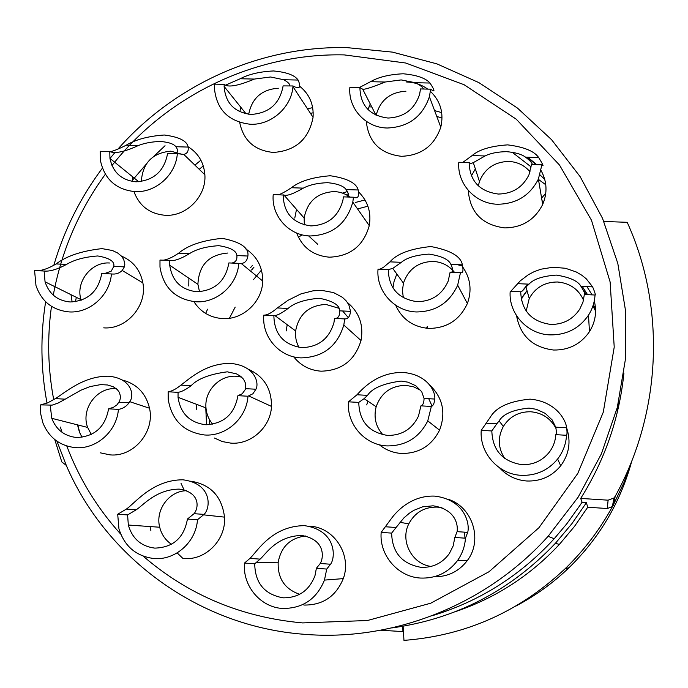<?xml version="1.0" encoding="UTF-8"?>
<svg xmlns="http://www.w3.org/2000/svg" width="688" height="688" viewBox="0 0 688 688"><rect width="100%" height="100%" fill="white"/><g stroke="black" fill="none" stroke-linecap="round" stroke-linejoin="round"><path stroke-width="1.03" d="M461.863 265.929L457.374 264.631M461.631 265.645L457.898 264.648M583.424 290.241L586.262 294.619M592.91 305.997L595.593 311.131M617.342 407.305L617.145 412.886M209.771 424.642L209.401 419.422M229.414 318.26L235.184 307.106M253.416 279.689L261.474 270.057M298.437 237.3L302.084 234.823M358.62 208.653L367.899 206.194M582.254 286.432L587.569 294.679M593.314 304.724L595.55 309.024M617.454 406.875L617.222 412.559M206.572 424.754L205.755 407.821M251.567 270.014L253.949 267.219M296.949 233.877L297.629 233.421M355.232 202.513L365.018 199.967M631.188 463.213C619.785 503.461 599.076 538.265 569.062 567.634C553.066 583.046 535.273 595.885 515.682 606.171M205.635 313.427L207.595 309.179M560.436 465.217L560.901 465.544M521.427 300.389L522.097 297.655L527.06 290.809M427.506 326.714L426.818 328.279M403.426 631.618L380.67 630.234M538.446 179.405L545.782 184.771M541.611 198.101L545.773 193.302M632.332 459.636L623.99 482.555L613.515 504.622M612.569 506.377C599.902 529.562 584.078 550.357 565.097 568.752C519.302 611.804 465.595 635.678 403.968 640.382L403.099 626.261M560.402 465.148L560.918 465.518M521.358 300.088L522.029 297.414L526.991 290.56M427.325 326.473L426.526 328.245M542.032 200.629L543.658 202.1M618.486 402.626L617.084 413.153M618.443 402.815L617.592 411.02M555.483 543.245L554.459 544.32M184.074 489.908L181.047 483.415M250.527 267.666L252.264 265.637M346.004 194.627L348.36 193.896M347.552 191.496L342.461 193.104M603.858 221.467L627.198 222.31C665.717 306.848 662.002 411.708 615.218 496.297L613.395 505.207L612.346 506.609L607.298 508.518L587.724 507.245L574.403 526.526L559.327 544.466L555.465 543.236L571.883 523.688L586.4 502.696L587.724 507.245M455.68 611.572C495.678 597.992 530.224 575.624 559.327 544.466M54.756 439.546L61.808 461.932L66.28 465.389M200.887 160.175L194.91 165.146M615.218 496.297L614.006 497.94L608.106 500.176L607.298 508.518M581.945 502.343L586.4 502.696M431.797 615.855C479.364 601.475 520.162 575.779 554.193 538.756L566.903 523.654L580.285 504.923L582.065 502.163L580.698 498.422L608.106 500.176M391.713 627.955C455.662 619.14 510.247 590.897 555.465 543.236M371.769 106.924L368.94 106.898M313.203 112.772L310.477 113.382M203.278 165.911L199.219 169.3M312.679 107.638L307.476 108.807M165.043 145.718L153.828 156.331M145.933 164.535L132.268 180.437M76.342 297.336L75.405 301.731M77.744 424.917L79.92 433.191M436.777 116.453L442.049 118.009M512.139 152.211L531.196 166.969M540.003 174.881L544.776 179.482M536.064 164.638L527.154 157.225M441.696 112.617L434.575 110.596M580.698 498.422C604.924 459.825 619.32 418.132 623.887 373.343M56.941 441.189L66.461 465.81C106.313 558.174 199.133 626.467 303.958 634.276C392.831 641.852 486.407 604.993 548.095 536.305L578.135 497.192L601.424 453.805L617.317 407.391L625.418 359.282L625.555 310.856L617.815 263.444L602.533 218.354L580.216 176.747L551.57 139.69L517.471 108.076L478.874 82.612L436.846 63.846L392.478 52.125L346.898 47.618C260.554 45.769 175.001 84.271 117.958 149.064M177.143 552.903L182.922 558.441M114.887 152.59L109.968 158.472M102.4 168.139C80.401 197.585 64.216 229.93 53.845 265.172M45.632 301.731C40.265 335.615 40.73 369.43 47.025 403.159M111.963 165.541C167.055 95.46 255.162 52.856 344.258 54.902L405.748 63.021L464.065 84.701L516.249 119.196L559.533 165.077L591.474 220.229L610.127 281.977L614.221 347.105L603.299 412.138L577.774 473.464L538.979 527.67L489.048 571.711L430.774 603.195L367.461 620.516L302.591 622.915C241.557 617.368 188.435 595.12 143.233 556.188M120.718 534.146C97.146 508.054 79.163 478.667 66.779 446.005M62.006 432.279L60.389 427.059M53.707 399.651C47.868 368.673 47.128 337.576 51.48 306.358M53.277 295.152C61.49 250.948 78.836 210.64 105.333 174.245M109.521 262.997C91.323 261.603 75.396 282.037 80.969 299.615L81.167 300.303M116.332 388.711L115.988 388.694C96.888 386.923 80.599 409.171 87.643 427.42L91.28 434.463M182.974 154.576L170.813 151.162C152.452 152.865 142.622 162.979 141.324 181.512M189.295 159.728L186.422 156.959M186.62 490.716C169.188 490.793 155.067 509.928 159.702 527.223C161.525 534.473 165.455 540.175 171.475 544.311M227.814 253.038C208.825 254.672 198.858 265.095 197.912 284.307L199.511 291.746M241.583 377.084L236.208 376.259C219.61 374.926 204.233 391.016 205.979 407.889C206.52 414.107 208.774 419.551 212.747 424.221M278.313 88.236C261.827 89.406 251.954 98.083 248.695 114.268M349.891 197.095C345.29 193.655 340.07 191.814 334.23 191.565C317.349 192.606 307.321 201.421 304.139 218.036L304.337 224.924M308.602 235.881L317.718 244.292M338.728 308.215L325.949 304.449C308.998 305.3 298.884 314.124 295.625 330.928C295.092 336.776 296.201 342.254 298.953 347.363M348.266 317.572L342.615 310.976M305.429 535.986C290.207 538.016 281.125 546.754 278.193 562.208C277.548 578.367 284.703 589.066 299.658 594.312M405.937 91.237C390.139 92.149 380.215 100.156 376.147 115.274M420.807 390.423L413.755 386.871L405.98 385.366C391.171 385.59 381.229 392.702 376.164 406.72C373.498 417.315 375.751 426.672 382.941 434.799M432.055 406.058L428.744 398.713M454.553 272.388C449.109 265.62 441.988 261.965 433.199 261.423C418.278 261.853 408.371 269.094 403.46 283.146L402.437 290.456L403.323 297.741M442.014 507.813L437.241 507.099C424.393 506.875 414.898 512.465 408.784 523.86C399.96 540.949 411.906 564.074 431.049 566.439M464.959 538.162L464.589 532.159M530.087 171.837C524.566 165.344 517.445 161.869 508.716 161.439C494.552 161.861 484.799 168.534 479.459 181.46L478.332 185.872M556.016 428.452C550.615 418.373 542.204 412.817 530.783 411.768C518.864 411.579 509.705 416.481 503.332 426.465C497.562 437.379 498.026 448.051 504.725 458.475M583.527 300.123C578.453 289.08 569.767 283.043 557.452 281.994C544.758 282.037 535.35 287.532 529.235 298.489L526.174 311.088M406.565 81.992C414.417 82.233 421.452 84.598 427.678 89.096M430.447 91.366C440.535 101.188 443.984 113.124 440.802 127.168C434.369 145.796 421.262 155.505 401.474 156.305C380.215 153.811 368.493 142.158 366.291 121.346M367.994 109.555L370.247 103.957M299.908 86.421C309.497 94.299 313.883 104.593 313.066 117.313C308.826 139.243 295.573 150.947 273.291 152.435C254.612 150.552 243.406 140.55 239.691 122.438M239.845 111.774L240.852 107.319M358.844 192.176C367.951 201.378 371.425 212.532 369.267 225.621C363.565 245.822 350.287 256.34 329.423 257.183C313.41 255.764 302.488 247.714 296.648 233.034M294.774 218.079L296.519 209.358M429.372 384.687C442.754 397.449 446.151 412.602 439.563 430.163C431.582 445.858 418.863 453.624 401.414 453.469C393.089 452.885 385.71 449.978 379.269 444.732M366.704 404.931L367.891 401.199M566.706 428.099C571.152 441.679 569.157 454.243 560.703 465.802C551.905 476.406 540.596 481.471 526.784 480.998C515.974 480.138 506.91 475.761 499.574 467.857M248.316 369.207C263.9 376.345 271.631 388.746 271.493 406.41C270.642 427.153 251.086 444.818 230.893 443.132L222.336 441.576L214.432 438.032M196.768 409.721L196.613 404.355M586.924 286.629L592.093 294.877M594.277 300.905C597.003 311.767 595.395 322.027 589.453 331.685C580.81 344.129 568.864 350.244 553.616 350.029C532.71 347.423 520.36 335.993 516.568 315.749M522.287 290.99L527.773 284.101M447.793 499.161C472.364 506.497 483.2 539.891 467.384 560.471C458.948 571.487 447.845 576.922 434.059 576.768M347.457 302.514C359.265 312.361 363.78 325.028 361.011 340.526C354.931 360.435 341.609 370.66 321.055 371.185C309.789 370.35 300.665 365.569 293.699 356.814M286.182 330.945L287.206 324.702M245.478 248.738C256.968 256.185 262.713 266.944 262.721 281.022C262.472 301.748 242.873 320.04 222.516 318.587C210.107 317.641 200.578 311.999 193.904 301.654M188.779 286.019L188.882 278.201M309.686 526.208C334.041 527.085 352.144 555.027 343.286 578.617C335.899 596.479 322.767 605.294 303.898 605.053M527.73 157.242L536.786 164.664M541.129 170.676C547.046 181.555 547.562 192.821 542.686 204.474C534.782 219.868 522.123 227.668 504.7 227.9C482.159 224.976 470.024 212.489 468.27 190.421M471.383 175.939L475.348 168.887M187.987 146.69C198.239 153.037 203.863 162.394 204.869 174.752C206.581 196.106 186.517 216.651 165.318 215.292C149.795 213.951 139.337 206.047 133.954 191.574M132.277 181.443L132.483 176.67M122.326 380.034C136.792 383.827 145.856 393.235 149.528 408.233C155.015 431.849 133.644 457.15 110.14 454.888L100.293 452.824M81.967 437.31L79.309 431.634L77.503 424.857M463.033 267.46C470.566 278.606 472.02 290.611 467.376 303.494C459.765 319.954 446.899 328.271 428.796 328.425C413.127 327.006 402.076 319.266 395.634 305.205M392.96 287.98L394.052 281.469L396.813 273.987M190.714 481.179C210.614 484.395 221.889 496.375 224.52 517.127C226.232 539.77 205.574 560.711 183.739 558.51M150.913 530.775L150.027 526.561M121.415 256.082C133.137 261.07 140.283 269.997 142.872 282.863C147.43 305.661 126.489 329.715 103.707 327.858M72.145 302.006L71.002 294.688M376.001 115.206L362.714 89.216L359.901 87.522L349.874 87.29C347.879 108.377 365.629 127.848 387.327 128.011C408.491 127.091 422.509 116.685 429.389 96.793L430.654 89.173C435.237 92.76 435.022 90.721 430.009 83.042C425.623 78.097 416.679 75.009 403.185 73.779C389.348 74.433 378.46 77.073 370.531 81.7L359.446 87.514M430.654 89.173L420.488 88.933L419.637 94.265C414.58 109.383 404.037 117.313 388.015 118.044C369.774 115.739 360.4 105.565 359.901 87.522M362.714 89.216C364.829 89.621 372.303 87.221 385.142 82.018L401.173 79.92L415.251 82.706C420.359 85.278 423.051 87.376 423.344 89.001M298.119 80.057L283.766 79.731L270.556 76.996L254.448 79.06C237.988 85.94 227.909 87.711 224.219 84.366L214.475 84.142L214.338 87.428C216.264 109.418 228.304 121.699 250.449 124.27C271.27 125.216 291.342 107.491 292.95 86.679L293.011 85.966C299.65 89.56 301.353 87.591 298.119 80.057C294.782 75.198 286.586 72.163 273.514 70.959C259.969 71.604 248.875 74.201 240.224 78.75L225.552 85.14M293.011 85.966L283.112 85.897C279.844 103.63 269.223 113.142 251.232 114.44C234.462 112.488 225.423 103.157 224.125 86.456L224.219 84.366M283.766 79.731C288.203 82.25 290.181 84.306 289.7 85.888M304.13 218.044L284.006 195.091L273.231 194.437C271.115 215.714 288.625 235.571 310.176 235.975C332.476 235.021 346.683 223.746 352.798 202.16L353.46 197.215C357.88 198.961 359.454 196.553 358.181 189.991C356.384 182.999 347.087 178.252 330.292 175.75C312.687 177.16 299.736 181.159 291.437 187.729C285.967 191.333 281.796 193.638 278.932 194.635M353.46 197.215L343.364 196.863L342.951 200.122C338.513 216.548 327.841 225.148 310.924 225.913C292.821 223.385 283.568 213.005 283.189 194.781M284.006 195.091C287.025 196.123 293.466 193.801 303.331 188.134C309.445 184.848 317.572 183.034 327.72 182.673C337.507 183.722 343.647 186.018 346.159 189.587C348.807 193.423 349.143 195.891 347.165 197M431.35 406.436C433.208 405.825 434.343 403.366 434.764 399.04C435.796 392.521 428.306 374.547 403.168 372.466C377.738 371.976 362.671 388.6 356.969 394.783L348.481 401.826C346.434 423.946 364.64 445.024 386.897 445.91C405.593 446.039 419.216 437.706 427.755 420.918L431.35 406.436L420.918 405.86C422.957 405.223 423.997 402.755 424.057 398.455L421.735 391.747L415.793 385.753L407.881 382.158L401.104 381.066C383.354 383.448 372.156 388.213 367.53 395.351L356.969 394.774M348.481 401.826L358.766 402.394L364.098 398.662L367.53 395.351M358.766 402.394C359.274 421.4 368.888 432.408 387.611 435.435C401.878 435.504 412.172 429.054 418.485 416.094L420.918 405.86M566.542 435.289C567.136 434.463 567.17 431.952 566.645 427.773C566.035 420.961 556.841 401.517 530.078 399.135C509.49 401.121 496.254 407.115 490.363 417.109L481.239 430.353C479.373 452.859 498.327 474.367 521.229 475.331C536.081 475.812 548.207 470.377 557.607 459.025C562.99 452.016 565.975 444.104 566.542 435.289L555.801 434.661C556.558 433.818 556.523 431.316 555.706 427.153L552.137 419.904L545.137 413.325L536.339 409.308L528.977 408.079C513.136 409.695 503.186 413.97 499.135 420.901L496.805 423.799L486.02 423.18M481.239 430.353L491.825 430.963L496.805 423.799M491.825 430.963C492.556 450.305 502.567 461.545 521.857 464.675C533.2 465.036 542.411 460.788 549.488 451.939C553.29 446.796 555.397 441.034 555.801 434.661M247.964 396.228L252.909 393.76L255.927 389.227C259.462 382.967 254.827 365.448 230.618 363.436C206.022 362.972 188.916 379.183 180.935 385.117C176.085 389.064 171.828 391.291 168.156 391.79L168.199 399.272C171.69 420.239 183.808 432.133 204.551 434.979C225.974 436.682 246.639 418.261 247.964 396.228L237.919 395.669L242.245 393.768L245.384 389.374L245.676 383.603L243.578 379.26L240.731 376.37L236.431 373.842L227.272 371.821C209.728 374.152 197.68 378.77 191.118 385.676L180.935 385.117M168.156 391.79L178.063 392.341C181.572 391.825 185.923 389.606 191.118 385.676M178.063 392.341L178.037 397.311C180.437 413.385 189.561 422.518 205.394 424.711C223.755 423.911 234.599 414.228 237.919 395.669M529.235 298.489L525.967 286.939C522.966 290.551 521.212 292.159 520.713 291.772L510.186 291.308C508.372 313.41 527.275 334.256 550.065 334.893C566.448 335.065 579.253 328.503 588.481 315.19C592.411 308.998 594.595 302.264 595.034 295.006C595.825 295.462 595.034 292.753 592.643 286.879L586.253 278.795L581.867 275.269L576.2 271.949L565.424 268.268L552.997 267.245L540.957 269.197L534.077 271.708L528.375 274.71L520.231 280.885L510.78 291.334M595.034 295.006L584.344 294.541L582.96 302.161L579.709 309.23C572.794 319.49 563.111 324.555 550.658 324.435C531.463 321.614 521.487 310.727 520.713 291.772M525.967 286.939L529.012 284.153C533.458 279.122 542.557 276.094 556.325 275.088C569.853 277.273 578.075 281.031 580.982 286.38C584.06 291.282 585.23 294 584.49 294.541M465.466 538.197L467.677 532.374C469.956 525.391 466.043 500.081 434.936 496.117C412.129 495.111 396.95 510.668 391.111 518.924L381.169 532.392C379.14 555.027 397.707 576.854 420.351 578.049C435.702 578.66 448.069 572.863 457.451 560.651C462.216 553.943 464.882 546.461 465.466 538.197L454.845 537.466L457.09 531.643C458.105 526.2 456.574 509.335 433.087 505.809L422.647 506.832L413.849 510.333L409.214 513.317L403.882 517.926L396.09 527.49L385.658 526.776M381.169 532.392L391.627 533.114L396.09 527.49M391.627 533.114C392.194 552.584 402.007 563.988 421.047 567.333C432.864 567.781 442.289 563.205 449.324 553.599L453.168 545.911L454.845 537.466M295.616 330.937L274.89 315.577L263.831 315.104C261.681 336.759 279.319 357.21 301.043 357.889C323.025 357.287 337.283 346.339 343.811 325.028L344.714 318.914C348.025 319.094 349.96 316.566 350.536 311.337L348.833 304.793L346.356 301.069L342.461 297.336L333.654 292.615L321.846 290.388L313.221 290.792L300.974 293.871L288.1 300.26L277.333 307.957C271.829 312.705 267.451 315.095 264.218 315.121M344.714 318.914L334.531 318.441C338.152 318.57 339.855 316.041 339.657 310.838C339.674 305.085 332.846 300.888 319.18 298.239C304.5 299.564 294.137 302.969 288.083 308.448L277.333 307.949M274.882 315.577C277.737 315.259 282.132 312.877 288.083 308.448M273.867 315.577C274.245 334.153 283.559 344.843 301.808 347.638C318.527 347.13 329.251 338.737 333.972 322.466L334.531 318.441M247.878 256.031L236.887 255.575C236.534 250.828 230.497 247.525 218.775 245.676C206.125 246.51 196.372 249.168 189.501 253.631C180.677 258.955 174.098 261.234 169.764 260.46L159.986 260.055L159.986 267.073C163.314 287.687 175.285 299.263 195.899 301.8C217.047 303.184 237.463 284.909 238.788 263.349L241.23 263.495C244.988 263.108 247.198 260.614 247.878 256.031C249.159 247.818 240.585 241.918 222.147 238.323C202.238 240.43 187.729 245.384 178.631 253.184C172.361 257.389 167.244 259.729 163.297 260.193M238.788 263.349L228.872 262.936C225.578 281.125 214.862 290.732 196.734 291.755C181.064 289.803 172.06 280.971 169.73 265.241L169.764 260.46M236.887 255.575C237.257 260.038 235.485 262.532 231.564 263.048M326.731 569.062L330.558 564.237C335.753 557.504 336.527 530.285 304.5 525.641C271.597 525.924 257.028 551.853 249.959 558.389L244.524 563.051C242.305 585.488 260.193 607.194 282.278 608.441C302.479 608.691 316.549 599.248 324.461 580.113L326.731 569.062L316.377 568.305L320.264 563.481C323.575 558.063 325.974 539.667 301.654 535.462C276.361 536.081 265.964 554.064 260.098 559.129L249.959 558.389M244.524 563.051L254.723 563.799L260.098 559.129M254.723 563.799C255.076 583.106 264.519 594.449 283.069 597.82C298.644 597.941 309.29 590.536 315.001 575.598L316.377 568.305M479.459 181.469L473.31 162.643L470.824 163.529L469.113 162.592L458.801 162.273C456.944 183.834 475.374 203.906 497.691 204.25C516.378 203.94 529.941 195.564 538.369 179.112L541.912 164.819C544.148 167.132 543.073 164.716 538.695 157.569C534.301 151.145 523.955 146.914 507.658 144.876C490.983 145.994 479.132 149.554 472.106 155.574L462.818 162.394M541.912 164.819L531.446 164.501L528.969 174.812C522.699 187.385 512.483 193.792 498.318 194.05C479.527 191.539 469.792 181.056 469.113 162.592M473.301 162.643L485.083 155.961C490.355 153.286 497.458 151.85 506.411 151.661C515.26 152.383 521.642 154.224 525.572 157.174C530.121 160.682 532.349 163.133 532.271 164.527M188.108 147.077L175.887 146.716C173.772 143.921 168.663 142.175 160.553 141.487C152.091 141.676 144.643 143.035 138.219 145.581C124.7 151.824 115.223 153.82 109.779 151.584L100.207 151.283L100.508 160.88C104.645 179.448 116.195 189.699 135.158 191.642C155.858 192.76 175.93 174.7 177.332 153.648L183.791 154.422C187.248 153.596 188.684 151.154 188.108 147.077C187.145 140.98 179.207 136.955 164.312 135.011C148.479 136.095 135.76 139.501 126.136 145.228C119.643 148.531 114.371 150.715 110.312 151.773M177.332 153.648L167.623 153.355C164.312 171.14 153.777 180.626 136.026 181.821C121.63 180.351 112.935 172.533 109.951 158.386L109.779 151.584M175.887 146.716C178.192 150.036 178.054 152.323 175.492 153.596M118.405 409.377C122.619 408.801 126.171 406.617 129.043 402.815L129.757 401.689C134.719 395.204 131.58 378.142 108.48 376.216C83.558 375.829 64.964 392.771 55.35 398.619L47.644 402.901L40.592 404.888L40.738 414.021L42.862 422.819C48.977 437.697 59.908 445.97 75.654 447.656C96.535 449.367 116.883 431.17 118.405 409.377L108.609 408.818L113.417 407.33L116.951 404.854L119.66 401.07L120.581 397.062L119.497 392.53L117.201 389.485L113.296 386.785L107.612 384.988L100.68 384.609L89.982 386.596L80.694 390.302L65.205 399.178L55.35 398.61M40.592 404.888L52.211 405.12L58.317 402.97L65.205 399.178M50.25 405.438L51.763 418.321C56.253 429.811 64.526 436.201 76.583 437.499C94.505 436.734 105.178 427.171 108.609 408.818M403.452 283.155L392.771 268.397L388.256 269.61L378.022 269.18C376.035 290.929 394.198 311.38 416.352 311.956C435.745 311.741 449.513 302.832 457.658 285.219L460.496 272.637C462.955 273.36 463.574 270.754 462.353 264.837C460.934 256.332 450.442 250.234 430.86 246.536C410.418 248.678 396.795 253.795 389.984 261.861L383.422 267.357L379.819 269.257M460.496 272.637L450.115 272.199L448.172 281.143C442.152 294.636 431.772 301.482 417.04 301.671C398.404 298.945 388.815 288.255 388.256 269.61M392.771 268.397L401.353 262.326C406.832 257.699 416.051 254.964 429.02 254.113C441.507 256.013 448.782 259.436 450.864 264.364C453.039 268.999 453.177 271.631 451.259 272.25M197.482 519.741L204.087 514.383C210.855 507.907 212.274 483.595 182.922 479.794C152.676 479.828 135.381 502.833 126.394 509.077L117.7 514.246L118.938 528.84C124.476 546.341 136.138 556.239 153.914 558.536C175.328 560.531 196.071 542.084 197.482 519.741L187.437 519.044L194.059 513.687C198.454 508.63 201.154 492.479 179.19 489.108C156.228 489.409 143.534 504.975 136.276 509.748L126.394 509.077M117.7 514.246L127.598 514.925L136.276 509.748M127.598 514.925L128.329 525.039C132.285 538.644 141.109 546.332 154.791 548.121C173.161 547.536 184.04 537.844 187.437 519.044M124.382 266.858L113.795 266.411C114.853 261.474 109.504 257.991 97.765 255.962C84.684 256.925 74.295 259.737 66.581 264.39C57.224 269.438 49.734 271.648 44.118 271.012L34.581 270.599L35.991 285.606C41.495 301.499 52.563 310.271 69.187 311.922C89.801 313.307 109.908 295.255 111.422 273.944C115.713 274.469 119.308 273.317 122.215 270.487L124.382 266.858L124.829 264.097L123.711 259.385L121.423 256.099L117.665 253.003L112.376 250.484L101.987 248.617C81.786 250.888 66.487 255.996 56.106 263.943C48.925 268.2 42.751 270.461 37.608 270.728M111.422 273.944L101.747 273.523C98.35 291.506 87.806 300.991 70.099 301.98C57.439 300.725 49.089 294 45.055 281.822L44.118 271.012M113.795 266.411L111.215 271.184L104.37 273.635M402.764 626.312L402.936 631.61M565.097 568.752L569.062 567.634M614.006 497.94L612.354 506.609M554.193 538.756L548.095 536.305M440.802 127.168L429.398 96.776M430.009 83.042L415.251 82.706M385.142 82.027L370.531 81.7M313.066 117.313L292.95 86.679M254.448 79.068L240.224 78.75M246.098 113.847L224.125 86.456M369.267 225.621L352.798 202.152M358.181 189.991L346.159 189.587M303.331 188.134L291.437 187.729M439.563 430.163L427.773 420.901M434.764 399.049L424.057 398.455M376.164 406.728L364.107 398.662M560.703 465.802L557.624 459.008M566.645 427.781L555.706 427.153M503.324 426.474L499.127 420.901M271.493 406.41L248.875 396.039M255.927 389.227L245.607 388.668M205.979 407.898L178.037 397.311M589.453 331.685L588.498 315.173M592.643 286.879L580.982 286.38M529.012 284.153L517.479 283.662M467.384 560.471L457.468 560.643M467.677 532.374L457.09 531.652M408.784 523.869L399.96 522.304M361.011 340.526L343.811 325.02M350.536 311.346L339.657 310.838M262.721 281.022L241.23 263.495M189.501 253.631L178.631 253.184M197.912 284.316L169.73 265.241M343.286 578.617L324.478 580.096M330.558 564.237L320.264 563.489M278.184 562.216L256.547 562.483M542.686 204.474L538.394 179.095M464.305 162.445L464.013 161.594M538.695 157.569L525.572 157.174M485.083 155.97L472.106 155.574M204.869 174.752L183.791 154.422M138.219 145.589L126.136 145.228M138.787 181.787L109.951 158.386M149.528 408.233L129.757 401.689M129.043 402.815L119.05 402.248M87.643 427.437L51.763 418.321M467.376 303.494L457.675 285.202M462.353 264.837L450.864 264.364M401.353 262.326L389.984 261.861M224.52 517.127L203.708 514.865M204.087 514.383L194.059 513.695M159.702 527.232L128.329 525.039M142.872 282.863L122.215 270.487M66.581 264.39L56.106 263.943M80.969 299.633L45.055 281.822"/></g></svg>
